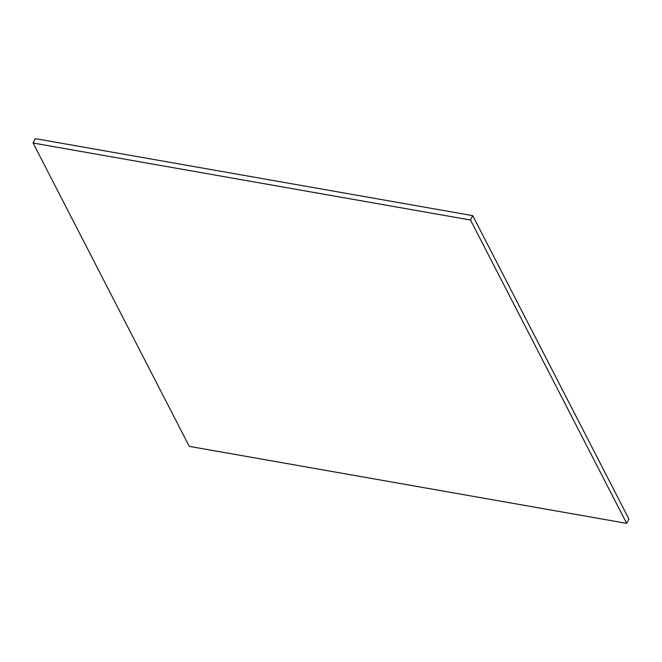 <?xml version="1.0" encoding="UTF-8"?>
<svg xmlns="http://www.w3.org/2000/svg" width="662" height="662" viewBox="0 0 662 662"><rect width="100%" height="100%" fill="white"/><g stroke="black" fill="none" stroke-linecap="round" stroke-linejoin="round"><path stroke-width="0.99" d="M628.9 518.975L626.666 523.361L470.508 220.024L472.742 215.638L628.9 518.975L472.742 215.638L470.508 220.024L33.1 143.025L35.334 138.639L472.742 215.638L35.334 138.639L33.1 143.025L189.258 446.362L626.666 523.361L628.9 518.975M626.666 523.361L470.508 220.024L33.1 143.025L189.258 446.362L626.666 523.361"/></g></svg>
